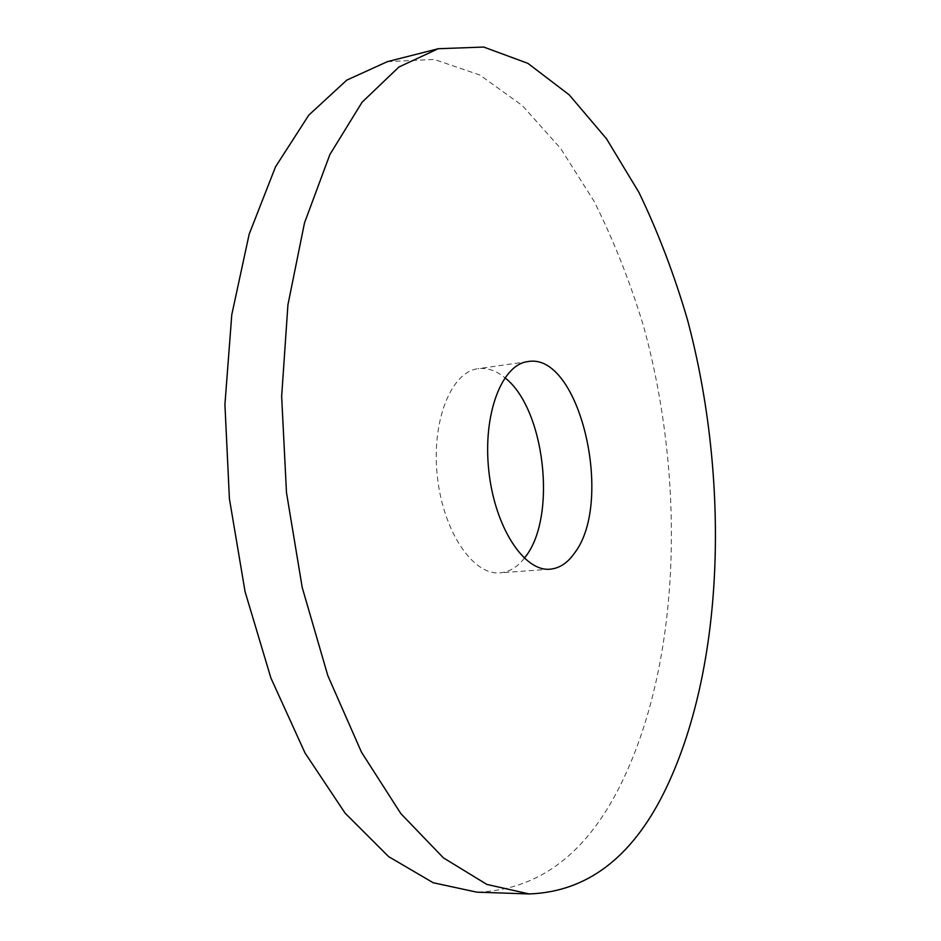 <?xml version="1.0" encoding="UTF-8"?>
<svg xmlns="http://www.w3.org/2000/svg" width="941" height="941" viewBox="0 0 941 941"><rect width="100%" height="100%" fill="white"/><g stroke="black" fill="none" stroke-linecap="round" stroke-linejoin="round"><path stroke-width="0.71" stroke-dasharray="4.71 3.53" d="M387.386 61.647L434.248 59.448L479.781 74.986L522.314 105.557L560.624 148.431L593.936 201.045C613.556 240.061 630.117 281.877 643.632 326.503C687.024 484.203 680.661 670.804 616.59 792.604C582.455 857.039 535.864 890.233 476.805 892.162M524.337 558.272C517.303 567.176 509.21 572.034 500.059 572.846C473.123 575.598 443.117 531.63 437.342 476.334C431.213 421.074 451.174 371.742 478.075 368.684C487.191 367.531 496.13 370.554 504.905 377.753M527.772 361.603L478.075 368.684M550.12 569.187L500.059 572.846"/><path stroke-width="1.41" d="M529.23 893.95L476.805 892.162L433.213 882.752L388.621 856.616L345.1 813.165L305.025 752.988L270.902 678.014L245.083 591.701L229.404 498.73L224.923 404.548L231.78 314.706L249.165 234.203L275.501 166.863L308.777 115.143L346.782 80.114L387.386 61.647L438.224 48.732L483.698 47.05L527.913 63.353L569.223 94.865L606.486 138.75L638.939 192.411C658.077 232.145 674.274 274.666 687.542 319.987C730.192 480.075 725.135 668.957 663.97 792.628C631.376 858.086 586.466 891.856 529.23 893.95L486.873 884.434L443.411 857.863L400.842 813.612L361.497 752.212L327.844 675.685L302.226 587.537L286.476 492.578L281.653 396.455L287.922 304.872L304.496 222.923L329.868 154.571L362.05 102.263L398.855 67.046L438.224 48.732M504.905 377.753C544.721 408.347 557.201 515.833 525.748 556.402L524.337 558.272M574.904 552.567C567.882 562.777 559.624 568.305 550.12 569.187C524.043 571.893 494.707 527.078 488.814 470.794C482.592 414.546 501.706 364.508 527.772 361.603C579.244 351.593 614.344 500.6 574.904 552.567"/></g></svg>
